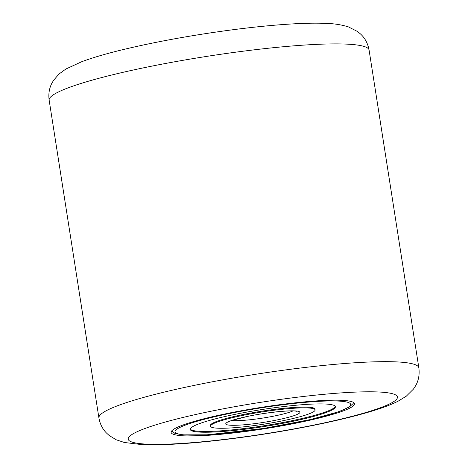 <?xml version="1.0" encoding="UTF-8"?>
<svg xmlns="http://www.w3.org/2000/svg" width="468" height="468" viewBox="0 0 468 468"><rect width="100%" height="100%" fill="white"/><g stroke="black" fill="none" stroke-linecap="round" stroke-linejoin="round"><path stroke-width="0.7" d="M277.068 405.06A92.81 10.817 -8.9 0 1 354.516 403.714A92.81 10.817 -8.9 0 1 248.578 431.086A92.81 10.817 -8.9 0 1 171.136 432.432A92.81 10.817 -8.9 0 1 277.068 405.06M315.11 409.886L314.987 409.108A52.919 6.166 171.1 0 0 310.056 407.335A52.919 6.166 171.1 0 0 250.877 413.045A52.919 6.166 171.1 0 0 210.419 425.488L210.541 426.26A52.919 6.166 171.1 0 0 215.473 428.033A52.919 6.166 171.1 0 0 274.652 422.329A52.919 6.166 171.1 0 0 315.11 409.886A52.919 6.166 171.1 0 0 310.179 408.114A52.919 6.166 171.1 0 0 250.994 413.817A52.919 6.166 171.1 0 0 210.541 426.26M190.265 429.039A73.458 8.564 171.1 0 0 196.975 431.122A73.458 8.564 171.1 0 0 277.495 423.499A73.458 8.564 171.1 0 0 335.258 406.335M197.092 431.9A73.458 8.564 171.1 0 0 279.244 423.979A73.458 8.564 171.1 0 0 335.398 406.71A73.458 8.564 171.1 0 0 328.554 404.247A73.458 8.564 171.1 0 0 246.408 412.168A73.458 8.564 171.1 0 0 190.254 429.437A73.458 8.564 171.1 0 0 197.092 431.9M283.737 398.964A136.252 15.883 171.1 0 0 129.829 436.112A136.252 15.883 171.1 0 0 241.909 437.182A136.252 15.883 171.1 0 0 395.823 400.035A136.252 15.883 171.1 0 0 283.737 398.964M418.848 367.836C419.697 374.593 418.597 380.601 415.549 385.866L413.466 389.084L406.306 396.18L398.087 401.205C391.745 404.364 384.029 407.353 374.938 410.179C343.968 420.042 291.318 430.695 241.418 437.428C199.292 443.108 166.07 445.495 141.74 444.6L124.353 442.476L116.239 439.791L109.155 435.474L106.394 432.941C102.492 428.957 99.994 423.955 98.912 417.936A161.922 18.872 -8.9 0 1 283.737 370.176A161.922 18.872 -8.9 0 1 418.848 367.836L369.088 50.07A161.922 18.872 171.1 0 0 233.977 52.416A161.922 18.872 171.1 0 0 49.152 100.175C48.344 94.115 49.193 88.587 51.685 83.602L53.545 80.344L58.968 74.067L65.871 69.03L81.777 61.694C93.12 57.488 107.587 53.288 125.172 49.093C156.019 41.798 189.821 35.621 226.582 30.578C253.638 26.922 277.588 24.599 298.432 23.605C308.962 23.113 318.181 23.043 326.085 23.4C334.047 23.587 341.482 24.751 348.391 26.887L357.412 31.45L360.383 33.866C364.923 37.949 367.825 43.354 369.088 50.07M342.336 401.351A88.861 10.36 171.1 0 0 225.576 414.332A88.861 10.36 171.1 0 0 183.316 434.795A88.861 10.36 171.1 0 0 300.07 421.814A88.861 10.36 171.1 0 0 342.336 401.351M231.929 420.486A33.567 3.914 171.1 0 0 232.181 420.516A33.567 3.914 171.1 0 0 263.127 418.018A33.567 3.914 171.1 0 0 292.98 410.927M296.396 411.009A37.516 4.376 171.1 0 0 247.098 416.491A37.516 4.376 171.1 0 0 229.256 425.137A37.516 4.376 171.1 0 0 278.554 419.65A37.516 4.376 171.1 0 0 296.396 411.009M98.912 417.936L49.152 100.175M171.616 431.022L174.792 433.274L182.309 434.854L207.16 434.819L263.712 428.442L310.366 419.58L338.504 411.799L349.28 407.066L353.118 403.562L353.627 402.521M228.232 422.107C226.43 421.978 232.888 420.083 247.601 416.421C265.379 412.542 289.996 410.143 295.396 411.068L296.993 411.337"/></g></svg>

